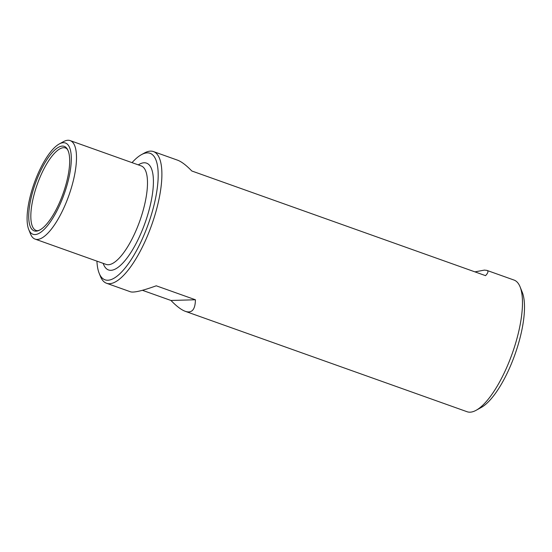 <?xml version="1.0" encoding="UTF-8"?>
<svg xmlns="http://www.w3.org/2000/svg" width="552" height="552" viewBox="0 0 552 552"><rect width="100%" height="100%" fill="white"/><g stroke="black" fill="none" stroke-linecap="round" stroke-linejoin="round"><path stroke-width="0.83" d="M132.031 162.64A67.144 22.08 109.6 0 1 141.415 154.67L144.431 153.007A69.897 22.984 109.6 0 1 150.496 151.124A69.897 22.984 109.6 0 1 153.442 151.572A69.897 22.984 109.6 0 1 151.634 225.126A69.897 22.984 109.6 0 1 106.522 283.252A69.897 22.984 109.6 0 1 100.45 276.442L99.16 273.247A67.144 22.08 109.6 0 1 96.931 261.137M153.442 151.572L177.447 160.128C181.408 161.564 186.197 165.186 191.799 170.982L485.553 275.655C488.209 272.805 488.637 271.039 486.836 270.37L484.394 270.1L474.941 271.874M486.836 270.37L514.022 280.057A69.897 22.984 109.6 0 1 520.094 286.867A69.897 22.984 109.6 0 1 512.215 353.611A69.897 22.984 109.6 0 1 476.107 410.302A69.897 22.984 109.6 0 1 467.102 411.737L185.327 311.335C191.868 313.501 195.235 309.644 195.422 299.764L156.257 285.805C142.375 290.807 133.798 292.808 130.52 291.808L106.522 283.252M142.416 290.304L170.975 300.474C176.578 306.277 181.367 309.893 185.327 311.335M59.209 144.003L63.439 141.671A52.281 17.195 109.6 0 1 67.972 140.263A52.281 17.195 109.6 0 1 70.173 140.601A52.281 17.195 109.6 0 1 68.821 195.622A52.281 17.195 109.6 0 1 35.08 239.099A52.281 17.195 109.6 0 1 30.532 234.007L28.738 229.528A48.431 15.925 109.6 0 1 34.196 183.278A48.431 15.925 109.6 0 1 59.209 144.003A48.431 15.925 109.6 0 1 63.418 142.699A48.431 15.925 109.6 0 1 62.252 199.134A48.431 15.925 109.6 0 1 28.738 229.528M62.362 146.094A44.843 14.745 109.6 0 1 68.979 153.511A44.843 14.745 109.6 0 1 63.094 193.579A44.843 14.745 109.6 0 1 42.318 228.342A44.843 14.745 109.6 0 1 31.423 196.595A44.843 14.745 109.6 0 1 62.362 146.094M141.415 154.67A67.144 22.08 109.6 0 1 147.246 152.863A67.144 22.08 109.6 0 1 145.631 231.109A67.144 22.08 109.6 0 1 99.16 273.247M520.094 286.867L522.275 292.298A65.219 21.445 109.6 0 1 514.926 354.577A65.219 21.445 109.6 0 1 481.234 407.473L476.107 410.302M170.975 300.474L195.422 299.764M70.173 140.601L141.167 165.897A52.281 17.195 109.6 0 1 139.815 220.917A52.281 17.195 109.6 0 1 106.067 264.394L35.08 239.099M138.297 164.869A56.684 18.644 109.6 0 1 144.175 162.778A56.684 18.644 109.6 0 1 142.381 229.908A56.684 18.644 109.6 0 1 103.196 263.373M42.318 228.342C40.006 230.108 38.171 230.867 36.805 230.626A43.774 14.393 109.6 0 1 36.011 188.025A43.774 14.393 109.6 0 1 63.666 147.688A43.774 14.393 109.6 0 1 66.157 148.253C67.372 148.93 68.31 150.682 68.979 153.511"/></g></svg>
